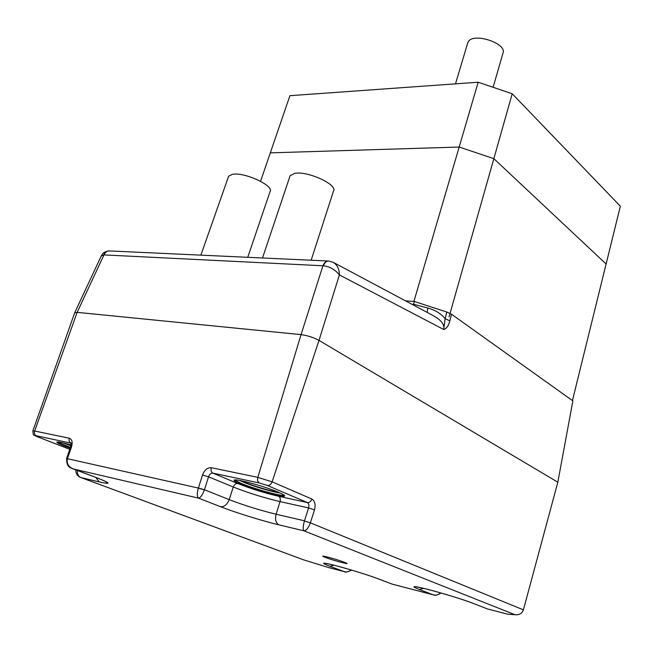 <?xml version="1.0" encoding="UTF-8"?>
<svg xmlns="http://www.w3.org/2000/svg" width="653" height="653" viewBox="0 0 653 653"><rect width="100%" height="100%" fill="white"/><g stroke="black" fill="none" stroke-linecap="round" stroke-linejoin="round"><path stroke-width="0.98" d="M478.176 82.229L289.924 95.681L270.318 152.859L459.173 147.039L478.176 82.229L512.213 93.763L620.35 206.209L606.106 264.008L493.848 158.655L512.213 93.763M572.444 400.591L606.106 264.008L493.848 158.655L459.173 147.039L270.318 152.859L260.58 181.273M228.305 177.134L228.615 176.261L232.215 174.375C243.928 171.6 274.823 185.917 270.007 191.721L247.748 257.298M427.16 312.387L427.805 308.028C435.322 310.118 441.093 313.677 445.126 318.688L446.807 312.036L414.394 301.49L413.529 304.265L427.805 308.028M328.532 261.029L332.948 262.188C337.209 264.685 339.356 268.922 339.397 274.905L443.714 329.504L445.126 318.688L449.827 320.852C448.668 325.667 446.628 328.549 443.714 329.504L443.934 328.361C444.13 323.88 440.53 319.611 433.119 315.562L333.781 262.628M446.807 312.036L451.492 314.207L572.869 400.893L557.825 482.208L319.015 340.401C313.522 337.462 307.539 335.536 301.066 334.63L77.144 312.354L74.654 312.893M413.308 305.008L413.529 304.265M414.394 301.49L405.537 300.87M304.404 520.988L310.363 522.849C308.526 527.926 306.388 530.587 303.963 530.832C302.861 529.485 303.008 526.212 304.404 520.988L310.363 522.849L523.404 609.853L557.825 482.208L319.015 340.401L339.397 274.905C335.071 269.567 329.749 266.53 323.423 265.795L103.639 254.89L101.182 256.123M109.361 250.923L109.214 250.915C106.749 250.981 104.888 252.303 103.639 254.89M36.788 436.522L37.001 436.612C34.013 434.261 33.254 437.314 32.879 430.849L74.752 312.624L101.411 255.617C102.635 254.425 101.631 252.278 109.214 250.915L109.541 250.932C107.092 250.932 105.231 252.262 103.966 254.915L77.144 312.354L74.654 312.885M109.541 250.932L328.394 261.02C326.01 261.037 324.19 262.628 322.925 265.779L301.066 334.63L77.144 312.354L34.642 431.021L69.3 438.22C68.679 440.555 69.21 442.187 70.899 443.101L70.948 443.118M328.728 261.037C326.451 261.02 324.68 262.604 323.423 265.795M449.06 316.876L493.848 158.655L459.173 147.039L413.904 301.449M467.63 43.286L468.307 41.686C473.58 32.111 507.797 43.661 502.916 53.342L493.113 87.29M289.785 176.685L290.112 175.722L294.552 173.404C307.408 170.564 338.336 184.864 333.438 191.207L311.154 260.221M70.973 445.664L65.161 443.346M278.186 492.142C271.868 491.464 253.764 486.134 244.924 482.347L241.594 480.812M240.737 484.142C254.27 489.938 283.394 497.888 284.561 496.068C285.108 495.513 283.092 494.248 278.521 492.28C265.281 486.493 235.113 478.249 234.174 480.126C233.611 480.722 235.798 482.061 240.737 484.142M71.079 444.946C62.827 442.62 58.101 441.648 56.909 442.032C56.411 442.554 59.121 443.983 65.047 446.309L70.165 448.219M32.879 430.849L34.642 431.021C34.021 433.29 34.56 434.874 36.25 435.771C34.666 435.478 34.96 435.771 37.107 436.637L69.781 449.329L37.107 436.637M319.015 340.401C313.53 337.446 307.547 335.52 301.066 334.63L257.804 477.359L272.113 481.841L319.015 340.401M267.436 485.497L259.347 482.967L212.878 473.131L237.676 483.489C250.736 488.689 264.392 492.95 278.651 496.28L307.351 502.549L267.436 485.497C269.485 485.661 271.044 484.436 272.113 481.841L311.905 499.055C314.942 500.998 315.807 504.606 314.501 509.887L310.387 522.759M278.651 496.28C280.202 497.227 280.668 499.006 280.039 501.61L276.105 514.238L304.461 520.808L308.591 507.944L280.039 501.61C263.788 497.766 248.205 492.901 233.276 487.024L208.527 476.812L204.397 489.938C202.479 495.023 200.52 497.749 198.528 498.133C196.961 496.647 196.904 493.284 198.381 488.069L202.495 475.025L208.527 476.812C209.507 474.249 210.952 473.025 212.878 473.131C211.197 472.152 210.674 470.348 211.311 467.703C207.458 467.499 204.52 469.94 202.495 475.025M71.022 443.134L70.671 442.71C71.185 442.685 71.177 444.048 70.663 446.799L71.512 446.913L67.455 458.561C66.418 463.32 68.32 466.764 73.152 468.911L72.059 468.511M523.404 609.853C522.049 613.559 519.249 615.183 515.013 614.734L303.963 530.832L278.896 524.841C262.465 520.955 235.398 512.548 220.412 506.663L198.528 498.133L73.152 468.911L95.175 477.147C110.839 483.228 112.169 484.82 99.183 481.914L80.841 477.531L303.629 559.841M508.981 614.277L514.393 614.579M486.754 608.694L487.456 608.947M507.087 614.057L487.269 608.89L473.752 603.592L487.391 608.923L506.965 614.016M303.98 559.956L328.59 567.571M344.849 571.808L344.237 571.636C346.735 572.322 348.996 571.759 351.02 569.93M433.747 594.956L433.119 594.785C435.91 595.544 438.367 594.899 440.489 592.842M391.873 584.002L392.42 584.19M328.402 567.514L344.237 571.636L329.92 566.298C320.068 562.47 321.749 562.184 334.981 565.441C347.918 568.763 368.619 575.171 378.226 578.827L392.224 584.141L433.249 594.826C432.808 593.977 434.253 597.324 441.044 593.006M311.905 499.055C310.893 501.561 309.375 502.728 307.351 502.549C308.869 503.512 309.285 505.308 308.591 507.944L314.501 509.887M237.676 483.489C235.749 483.342 234.288 484.518 233.276 487.024L229.195 499.635L204.462 489.758L198.406 487.971M204.397 489.938L198.381 488.069L66.582 458.512M67.488 458.479L66.639 458.349L70.646 446.84M95.175 477.147L70.85 467.915C67.953 466.919 66.533 463.777 66.59 458.479L66.622 458.382M412.051 304.339L413.48 304.437M451.492 314.207L449.827 320.852M325.496 557.466C315.358 553.679 335.25 558.707 344.409 562.266C354.22 565.971 334.475 560.935 325.496 557.466M284.382 495.374C280.904 496.337 253.748 488.762 241.006 483.302L234.615 479.971M239.504 480.404L242.777 481.881C252.605 486.085 272.423 491.978 280.129 492.982M70.418 447.493L57.464 441.926M63.243 442.881L70.924 445.893M211.311 467.703L257.804 477.359C257.168 480.094 257.682 481.963 259.347 482.967M71.512 446.913C72.801 442.22 72.067 439.322 69.3 438.22M378.226 578.827L392.306 584.157L433.119 594.785L419.283 589.479C409.97 585.708 412.916 585.7 428.123 589.455C442.816 593.234 464.765 600.034 473.931 603.65M70.957 443.126L36.25 435.771M220.412 506.663C224.232 507.014 227.162 504.671 229.195 499.635C244.206 505.398 259.845 510.262 276.105 514.238C274.848 519.502 275.778 523.037 278.896 524.841M104.741 481.065L107.116 482.567C107.655 482.616 106.717 481.555 95.052 477.114L94.546 476.927M99.183 481.914L95.82 477.4M75.87 469.94C75.732 473.605 77.356 476.127 80.735 477.506L80.841 477.531C78.311 476.372 77.16 474.037 77.405 470.519M303.906 559.939L80.27 477.335M472.886 603.241L473.752 603.592C460.455 598.172 417.977 586.076 415.153 586.761L416.532 586.859M423.74 588.369L419.283 589.479M329.92 566.298L333.969 565.196M325.929 563.4L324.712 563.294C327.357 562.796 364.505 573.489 378.087 578.787L377.434 578.534M228.615 176.261L200.871 255.143M467.858 42.518L455.492 83.853M290.112 175.722L262.506 257.984M323.88 556.217L323.398 556.201C324.451 555.964 338.825 560.07 344.36 562.249L345.976 562.91M507.446 614.155L515.013 614.734M303.931 559.947L328.426 567.522M328.443 567.53L344.368 571.677M344.376 571.685C344.988 570.681 342.866 574.167 351.657 570.118"/></g></svg>
